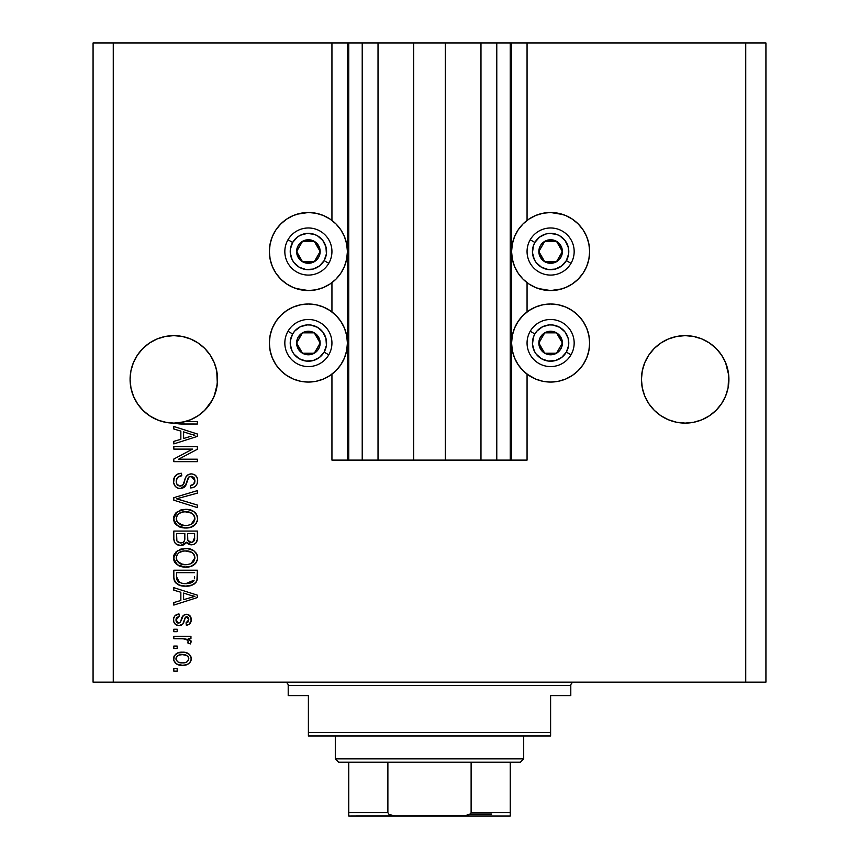 <?xml version="1.0" encoding="UTF-8"?>
<svg xmlns="http://www.w3.org/2000/svg" width="859" height="859" viewBox="0 0 859 859"><rect width="100%" height="100%" fill="white"/><g stroke="black" fill="none" stroke-linecap="round" stroke-linejoin="round"><path stroke-width="1.29" d="M348.657 460.113L331.939 460.113L331.939 374.159L331.939 460.113L347.412 460.113L347.412 42.95L331.939 42.95L331.939 220.409L331.939 42.95L113.259 42.95L113.259 682.153L745.741 682.153L745.741 42.95L511.588 42.95L511.588 460.113L510.246 460.113L510.246 42.95L445.316 42.95L445.316 460.113L413.684 460.113L413.684 42.95L348.754 42.95L348.754 460.113L347.412 460.113L347.412 42.95L348.754 42.95L348.754 460.113L362.219 460.113L362.219 42.95L362.219 460.113L378.024 460.113L378.024 42.95L378.024 460.113L413.684 460.113L413.684 42.95L445.316 42.95L445.316 460.113L480.976 460.113L480.976 42.95L480.976 460.113L496.781 460.113L496.781 42.95L496.781 460.113L510.246 460.113L348.754 460.113M331.939 311.924L331.939 282.654L331.939 311.924M348.657 42.95L113.259 42.95L113.259 682.153L93.073 682.153L93.073 42.95L93.073 682.153L765.927 682.153L745.741 682.153L745.741 42.95L765.927 42.95L765.927 682.153L765.927 42.95L527.061 42.95L527.061 220.409L527.061 42.95L510.246 42.95L510.246 460.113M510.343 42.95L511.588 42.95L511.588 460.113L527.061 460.113L527.061 374.159L527.061 460.113L510.343 460.113M527.061 311.924L527.061 282.654L527.061 311.924M510.246 42.95L348.754 42.95M216.715 370.841L217.552 379.377L216.973 386.475L215.244 393.401L212.42 399.94L208.565 405.942L203.787 411.225L198.214 415.67L191.987 419.16L185.286 421.576L197.366 421.576L197.366 424.024L179.993 423.981L167.118 422.596L158.561 420.362L150.636 416.454L143.657 411.042L137.902 404.331L133.617 396.6L130.976 388.161L130.085 379.377L130.922 370.841L133.413 362.638L137.451 355.078L142.895 348.443L149.52 343.009L157.079 338.972L165.282 336.481L173.819 335.633L182.355 336.481L173.819 335.633L182.355 336.481L173.819 335.633L182.355 336.481L190.558 338.972L182.355 336.481L190.558 338.972L198.118 343.009L204.743 348.443L210.187 355.078L214.224 362.638L210.187 355.078L214.224 362.638L216.715 370.841L214.224 362.638L216.715 370.841L217.338 383.662L214.224 396.106L210.187 403.666L204.743 410.301L198.118 415.735L190.558 419.783L182.355 422.263L173.819 423.111L165.282 422.263L157.079 419.783L149.52 415.735L142.895 410.301L137.451 403.666L133.413 396.106L130.922 387.903L130.085 379.377L130.922 370.841L133.413 362.638L137.451 355.078L142.895 348.443L149.52 343.009L157.079 338.972L165.282 336.481L157.079 338.972L149.52 343.009L142.895 348.443L137.451 355.078L133.413 362.638L130.922 370.841L130.085 379.377A43.734 43.734 0 0 1 173.819 335.633A43.734 43.734 0 0 1 217.552 379.377L217.348 375.093A43.734 43.734 0 0 0 217.338 375.082L216.715 370.841A43.734 43.734 0 0 0 216.704 370.82M728.711 375.082L728.078 387.903L725.587 396.106L721.549 403.666L716.105 410.301L709.48 415.735L701.921 419.783L693.718 422.263L685.181 423.111L676.645 422.263L668.442 419.783L660.882 415.735L654.257 410.301L648.813 403.666L644.776 396.106L642.285 387.903L641.448 379.377A43.734 43.734 0 0 1 685.181 335.633A43.734 43.734 0 0 1 728.915 379.377L728.078 387.903L725.587 396.106L721.549 403.666L716.105 410.301L709.48 415.735L701.921 419.783L693.718 422.263L685.181 423.111L676.645 422.263L668.442 419.783L660.882 415.735L654.257 410.301L648.813 403.666L644.776 396.106L642.285 387.903L641.448 379.377L642.285 370.841L641.448 379.377L642.285 370.841L644.776 362.638L642.285 370.841L644.776 362.638L648.813 355.078L644.776 362.638L648.813 355.078L654.257 348.443L648.813 355.078L654.257 348.443L660.882 343.009L654.257 348.443L660.882 343.009L668.442 338.972L660.882 343.009L668.442 338.972L676.645 336.481L668.442 338.972L676.645 336.481L685.181 335.633L693.718 336.481L685.181 335.633L693.718 336.481L685.181 335.633L693.718 336.481L701.921 338.972L693.718 336.481L701.921 338.972L709.48 343.009L716.105 348.443L721.549 355.078L725.587 362.638L728.711 375.093A43.734 43.734 0 0 0 728.711 375.082L728.078 370.841A43.734 43.734 0 0 0 728.067 370.82L725.587 362.638L721.549 355.078L725.587 362.638L728.078 370.841L728.915 379.377L728.711 375.093M561.936 288.882L550.608 290.557A39.02 39.02 0 0 1 511.588 251.537A39.02 39.02 0 0 1 550.608 212.506L563.15 214.578M528.929 375.49L523.013 370.637L518.16 364.721L514.562 357.978L512.34 350.655L511.588 343.042L512.34 335.429L514.562 328.106L518.16 321.363L523.013 315.446L528.929 310.593L535.683 306.985L542.995 304.762L550.608 304.011A39.02 39.02 0 0 1 589.639 343.042A39.02 39.02 0 0 1 550.608 382.062L542.995 381.31L535.683 379.098L527.061 374.159M297.064 214.192L308.392 212.506A39.02 39.02 0 0 1 347.412 251.537A39.02 39.02 0 0 1 308.392 290.557A39.02 39.02 0 0 1 269.361 251.537A39.02 39.02 0 0 1 308.392 212.506L316.005 213.257L323.317 215.48L330.071 219.088L335.987 223.941L340.84 229.847L344.438 236.601L346.66 243.924L347.412 251.537L346.66 259.15L344.438 266.462L340.84 273.216L335.987 279.132L330.071 283.985L323.317 287.582L316.005 289.805L308.392 290.557L295.85 288.484M316.005 381.31L308.392 382.062A39.02 39.02 0 0 1 269.361 343.042A39.02 39.02 0 0 1 308.392 304.011A39.02 39.02 0 0 1 347.412 343.042A39.02 39.02 0 0 1 308.392 382.062L300.779 381.31L293.456 379.098L286.702 375.49L280.796 370.637L275.943 364.721L272.335 357.978L270.113 350.655L269.361 343.042L270.113 335.429L272.335 328.106L275.943 321.363L280.796 315.446L286.702 310.593L293.456 306.985L300.779 304.762L308.392 304.011L316.005 304.762L323.317 306.985L330.071 310.593L335.987 315.446L340.84 321.363L344.438 328.106L346.66 335.429L347.412 343.042L346.66 350.655L344.438 357.978L340.84 364.721L335.987 370.637L330.071 375.49L323.317 379.098L316.005 381.31L308.392 382.062L300.779 381.31M173.819 449.107L192.566 449.107L173.819 449.107L173.819 446.659L197.366 446.659L197.366 449.257L178.597 459.2L197.366 459.2L197.366 461.648L173.819 461.648L173.819 459.028L192.566 449.107L173.819 459.028L173.819 461.648L197.366 461.648L197.366 459.2L178.597 459.2L197.366 449.257L197.366 446.659L173.819 446.659L173.819 449.107L173.819 446.659L197.366 446.659L197.366 449.257M173.518 481.137C173.647 485.646 175.923 488.127 180.369 488.556L177.598 488.019L175.29 486.398L173.604 482.554L174.366 477.217L177.502 474.157L181.464 473.266L181.775 475.714L177.781 477.325L176.353 480.256L176.761 483.928L179.424 486.033L182.967 484.916L186.049 476.745L188.797 474.329L191.879 473.9L194.499 474.662L196.754 476.895L197.581 479.397L197.248 483.499L195.788 485.915L193.415 487.44L190.644 487.944L190.333 485.496L193.726 484.197L194.886 479.966L192.77 476.648L189.302 476.724L187.971 478.388L185.082 486.452L183.762 487.644L180.369 488.556L185.995 484.927L188.776 477.089L191.17 476.326L194.918 480.793C194.81 483.714 193.275 485.281 190.333 485.496L190.644 487.944C195.111 487.601 197.452 485.185 197.677 480.707C197.516 476.509 195.369 474.232 191.224 473.878C187.53 474.275 185.372 476.401 184.749 480.224C184.524 483.424 183.031 485.378 180.293 486.108C177.588 485.764 176.235 484.186 176.267 481.351C176.482 477.905 178.318 476.026 181.775 475.714L181.464 473.266C176.471 473.556 173.819 476.187 173.518 481.137L173.539 480.342M178.006 499.176L197.366 505.071L197.366 507.615L173.819 500.196L173.819 497.672L197.366 490.629L197.366 493.141L176.567 498.8L197.366 505.071L197.366 507.615L197.366 505.071L176.567 498.8L197.366 493.141L197.366 490.629L173.819 497.672L173.819 500.196L173.819 497.672L197.366 490.629L197.366 493.141L176.567 498.8M173.518 518.686L175.665 513.081L181.056 509.913L187.455 509.451L193.619 511.406L197.001 515.303L197.613 519.759L195.949 523.807L191.17 527.136L184.449 527.984L179.037 526.739L174.431 522.594L173.518 518.686L177.115 525.611L185.565 528.006C192.416 528.188 196.453 525.085 197.677 518.696C196.421 512.189 192.287 509.076 185.286 509.355L177.212 511.739L173.529 519.19M173.518 557.835L175.665 552.23L181.056 549.051L187.455 548.6L193.619 550.555L197.001 554.452L197.613 558.908L195.949 562.956L191.17 566.285L184.449 567.123L179.037 565.888L174.431 561.743L173.518 557.835L177.115 564.76L185.565 567.155C192.416 567.337 196.453 564.234 197.677 557.845C196.421 551.328 192.287 548.214 185.286 548.504L177.212 550.887L173.529 558.339M173.819 590.197L180.852 592.248L173.819 590.197L173.819 587.653L197.366 595.169L197.366 597.553L173.819 605.08L173.819 602.535L180.852 600.484L180.852 592.248L180.852 600.484L173.819 602.535L173.819 605.08L197.366 597.553L197.366 595.169L173.819 587.653L173.819 590.197L173.819 587.653L197.366 595.169L197.366 597.553L173.819 605.08L173.819 602.535M177.179 671.147L173.819 671.147L173.819 668.699L177.179 668.699L177.179 671.147L177.179 668.699L173.819 668.699L173.819 671.147L173.819 668.699L177.179 668.699L177.179 671.147L173.819 671.147L177.179 671.147M331.939 374.159L330.071 375.49M319.72 288.882L316.005 289.805M308.392 290.557L300.779 289.805L293.456 287.582L286.702 283.985L280.796 279.132L275.943 273.216L272.335 266.462L270.113 259.15L269.361 251.537L270.113 243.924L272.335 236.601L275.943 229.847L280.796 223.941L286.702 219.088L293.456 215.48L300.779 213.257M276.662 228.795L280.796 223.941M558.221 381.31L550.608 382.062A39.02 39.02 0 0 1 511.588 343.042A39.02 39.02 0 0 1 550.608 304.011L558.221 304.762L565.544 306.985L572.298 310.593L578.204 315.446L583.057 321.363L586.665 328.106L588.887 335.429L589.639 343.042L588.887 350.655L586.665 357.978L583.057 364.721L578.204 370.637L572.298 375.49L565.544 379.098L558.221 381.31L550.608 382.062L542.995 381.31M558.221 213.257L565.544 215.48L572.298 219.088L578.204 223.941L583.057 229.847L586.665 236.601L588.887 243.924L589.639 251.537L588.887 259.15L586.665 266.462L583.057 273.216L578.204 279.132L572.298 283.985L565.544 287.582L558.221 289.805L550.608 290.557L538.067 288.484M579.095 224.854L582.993 229.74M182.559 665.328L176.482 663.996L173.701 660.313L174.28 655.782L177.802 652.894L185.469 652.464L189.56 654.547L191.074 657.221L191.074 660.27L189.592 662.912L187.058 664.598L182.559 665.328C187.487 665.532 190.387 663.341 191.256 658.756C190.354 654.107 187.402 651.917 182.387 652.185C177.373 651.927 174.42 654.118 173.518 658.756C174.441 663.459 177.459 665.65 182.559 665.328M177.179 648.513L173.819 648.513L173.819 646.065L177.179 646.065L177.179 648.513L177.179 646.065L173.819 646.065L173.819 648.513L173.819 646.065L177.179 646.065L177.179 648.513L173.819 648.513L177.179 648.513M184.438 638.828L173.819 638.72L173.819 636.283L190.945 636.283L190.945 638.72L188.207 638.72L191.181 641.061L190.333 643.928L187.885 643.004L188.153 640.954L187.273 639.654L182.699 638.72L186.199 639.16L188.196 641.351L187.885 643.004L190.333 643.928L191.256 641.619L188.207 638.72L190.945 638.72L190.945 636.283L173.819 636.283L173.819 638.72L173.819 636.283L190.945 636.283L190.945 638.72M177.179 631.687L173.819 631.687L173.819 629.239L177.179 629.239L177.179 631.687L177.179 629.239L173.819 629.239L173.819 631.687L173.819 629.239L177.179 629.239L177.179 631.687L173.819 631.687L177.179 631.687M179.037 625.577L175.687 624.59L173.829 622.013L173.582 618.673L175 615.699L179.016 613.949L179.327 616.397L176.857 617.449L175.955 619.951L176.814 622.41L178.618 623.129L180.272 622.442L183.493 615.269L186.886 614.282L190.022 615.849L191.235 620.209L189.27 624.278L186.36 625.266L186.049 622.818L188.11 621.905L188.808 619.769L188.207 617.46L186.296 616.751L185.168 617.685L182.774 624.074L179.037 625.577C182.14 625.298 183.89 623.516 184.309 620.219L185.286 617.481L186.714 616.708L188.808 619.769L186.049 622.818L186.36 625.266C189.56 624.815 191.192 622.958 191.256 619.683C191.203 616.386 189.581 614.582 186.371 614.26C183.278 614.851 181.528 616.859 181.12 620.262L180.165 622.571L178.618 623.129L175.955 619.951L179.327 616.397L179.016 613.949C175.526 614.4 173.69 616.343 173.518 619.79C173.647 623.376 175.483 625.309 179.037 625.577L179.037 625.577M173.819 577.162C174.785 583.562 178.747 586.547 185.727 586.117L179.864 585.301L175.15 582.209L173.862 578.214L173.819 570.215L197.366 570.215L197.291 578.741L196.196 582.091L192.244 585.033L185.727 586.117C190.73 586.504 194.467 584.668 196.936 580.598L197.366 570.215L173.819 570.215L173.819 577.162L173.819 570.215L197.366 570.215M173.819 538.314C173.851 542.877 176.159 545.25 180.734 545.444L176.653 544.423L174.645 542.448L173.829 539.033L173.819 531.066L197.366 531.066L197.312 539.613L195.906 542.985L193.866 544.37L190.719 544.789L188.003 543.801L186.51 542.201L184.148 544.713L180.734 545.444L186.51 542.201L191.45 544.831C195.369 544.477 197.345 542.33 197.366 538.368L197.366 531.066L173.819 531.066L173.819 538.314L173.819 531.066L197.366 531.066L197.366 538.368M173.819 429.017L180.852 431.078L173.819 429.017L173.819 426.472L197.366 433.999L197.366 436.383L173.819 443.91L173.819 441.365L180.852 439.303L180.852 431.078L180.852 439.303L173.819 441.365L173.819 443.91L197.366 436.383L197.366 433.999L173.819 426.472L173.819 429.017L173.819 426.472L197.366 433.999L197.366 436.383L173.819 443.91L173.819 441.365M113.259 42.95L93.073 42.95L113.259 42.95M275.943 364.721L272.335 357.978M275.943 321.363L280.796 315.446M286.702 310.593L293.456 306.985M323.317 306.985L330.071 310.593M280.796 279.132L275.943 273.216L272.335 266.462M565.544 306.985L572.298 310.593M578.204 315.446L583.057 321.363M586.665 357.978L583.057 364.721M528.929 310.593L535.683 306.985M586.665 266.462L583.057 273.216L578.204 279.132M542.995 289.805L535.683 287.582L528.929 283.985L523.013 279.132L518.16 273.216L514.562 266.462L512.34 259.15L511.588 251.537L512.34 243.924L514.562 236.601L518.16 229.847L523.013 223.941L528.929 219.088L535.683 215.48L542.995 213.257L550.608 212.506A39.02 39.02 0 0 1 589.639 251.537A39.02 39.02 0 0 1 550.608 290.557M173.561 657.951L173.69 657.242M173.958 656.448L176.428 653.57M179.327 652.453L180.841 652.249M183.16 652.196L182.387 652.185M186.671 652.776L187.434 653.076M188.379 653.581L189.538 654.526M190.494 655.782L191.074 657.221M190.934 656.759L191.203 657.94M191.203 659.562L191.074 660.249M191.063 660.303L190.816 661.054M190.483 661.72L189.614 662.88M176.449 663.975L175.236 663.019M173.872 660.882L173.561 659.583M187.756 664.275L188.422 663.889M188.228 656.834L186.521 655.396L182.387 654.633C185.791 654.343 187.928 655.696 188.808 658.692C187.981 661.774 185.845 663.169 182.387 662.89L185.888 662.386M178.264 662.117L182.387 662.89C178.994 663.169 176.847 661.817 175.955 658.821L177.373 661.548M177.373 655.965L175.955 658.821C176.782 655.728 178.93 654.333 182.387 654.633L178.962 655.095M187.627 661.333L188.808 658.692L188.142 656.727L188.583 657.5M185.565 662.493L187.337 661.591M186.564 662.085L188.454 660.249M190.333 643.928L187.885 643.004L188.175 641.77M187.831 640.223L187.273 639.654M186.94 639.45L185.329 638.967M185.319 638.956L184.502 638.838M173.819 638.72L182.699 638.72M173.593 618.673L173.84 617.589L173.582 618.673M176.857 614.507L175.408 615.334M175.88 615.001L177.92 614.164M178.468 614.045L179.016 613.949L179.327 616.397L176.879 617.428M176.857 617.449L176.159 618.609L176.857 617.449M176.031 619.135L176.041 620.896M176.138 621.272L176.793 622.388M176.009 620.649L177.695 622.979L180.347 622.313M180.165 622.571L180.497 622.034M181.432 619.253L181.7 618.437M183.493 615.269L182.677 616.204M184.599 614.593L185.447 614.335M186.371 614.26L184.545 614.615M190.022 615.849L189.41 615.248M189.571 615.388L191.256 619.683C191.192 622.958 189.56 624.815 186.36 625.266L186.049 622.818M186.059 622.818L187.176 622.55M188.11 621.905L188.647 620.939M188.669 620.853L188.722 618.738M188.615 618.265L188.207 617.449M187.219 616.773L185.125 617.782M185.576 617.138L183.461 622.754M182.344 624.514L181.324 625.148M175.687 624.59L174.42 623.258M173.829 622.013L173.582 620.907M174.968 623.945L176.825 625.191M183.665 622.206L185.286 617.481M184.545 619.425L184.803 618.63M186.36 625.266L187.38 625.084M189.27 624.278L190.022 623.559M191.106 597.392L194.918 596.361L190.462 595.276L194.918 596.361L193.522 596.715M183.601 593.054L190.462 595.276L183.601 593.054L183.601 599.668L183.601 593.054M194.918 596.361L183.601 599.668L194.918 596.361M197.291 578.741L197.366 576.851M197.269 578.955L197.162 579.685M194.95 583.444L194.145 584.056M194.016 584.141L190.118 585.688M189.023 585.892L187.412 586.063M184.588 586.096L183.654 586.042M182.763 585.945L178.618 584.818M179.853 585.301L179.069 585.011M177.867 584.453L175.569 582.735M174.613 581.285L174.259 580.383M174.237 580.287L173.99 579.267M173.969 579.116L173.862 578.257M185.727 586.117L186.553 586.106M192.244 585.033L195.09 583.325M194.531 578.483L194.617 576.797M193.49 581.156L189.914 583.218M178.522 581.94L182.108 583.347L188.153 583.54L192.029 582.348L194.145 580.126L185.759 583.669L181.378 583.175M179.585 582.552L176.567 576.861L176.696 578.698L176.567 572.663L194.617 572.663L176.567 572.663L176.567 576.861M176.696 578.698L177.018 579.965M182.108 583.347L183.01 583.497M176.643 578.279L176.761 578.998M177.233 580.448L178.769 582.112M181.045 549.051L180.036 549.384M187.509 548.6L189.571 548.922M193.64 550.565L196.367 553.293M193.619 550.555L196.99 554.431M197.42 555.687L197.613 556.761M197.677 557.856L197.613 558.908M197.42 559.961L197.098 560.948M195.949 562.956L193.876 564.911M189.807 566.693L192.738 565.598M192.491 565.727L191.546 566.145M191.17 566.285L189.828 566.693M189.775 566.704L188.755 566.908M187.702 567.047L186.661 567.133M186.639 567.133L185.565 567.155M183.354 567.037L181.131 566.629M179.037 565.888L179.724 566.178M179.016 565.877L178.447 565.598M176.32 564.116L177.115 564.76M175.601 563.407L174.452 561.786M174.42 561.711L173.743 559.885M173.722 559.789L173.582 559.026M173.582 556.632L173.722 555.848M174.463 553.883L173.733 555.794L176.406 551.521M193.715 565.018L195.09 563.923M195.057 563.955L196.614 561.936M193.79 561.399L194.918 557.867L193.619 553.969L191.729 552.316L185.243 550.952C190.677 550.565 193.909 552.874 194.918 557.867L190.966 563.687L193.264 562.065M193.232 562.087L190.966 563.687L187.004 564.653M177.094 560.938L180.175 563.697L185.641 564.707C180.379 564.975 177.255 562.677 176.267 557.813L177.094 560.938L182.387 564.417L180.53 563.858M179.241 552.487L177.061 554.785L176.267 557.813C177.179 553.078 180.175 550.791 185.243 550.952L182.699 551.156M179.209 552.509L183.665 551.027L180.154 551.961M176.46 559.424L176.718 560.186M177.061 554.785L176.46 556.224M197.355 539.023L197.302 539.624M196.636 541.997L194.972 543.768M195.079 543.693L193.887 544.359M192.072 544.799L191.45 544.831M189.968 544.67L188.679 544.209M188.593 544.155L188.046 543.833M187.455 543.35L186.929 542.802M186.317 542.598L185.565 543.672M183.171 545.111L182.473 545.282M180.025 545.422L177.942 545.014M177.716 544.939L176.664 544.434M176.621 544.413L175.537 543.586M175.504 543.564L174.774 542.663M174.645 542.448L174.044 540.74M173.883 539.731L173.829 539.023M184.825 538.024L184.825 538.024C185.029 541.073 183.665 542.738 180.712 542.995C183.665 542.738 185.029 541.073 184.825 538.024L184.825 533.514L184.825 538.024M184.76 539.42L184.825 538.496M178.124 542.34L180.712 542.995L177.179 541.363M194.542 539.269L194.617 537.519C194.982 540.44 193.801 542.061 191.063 542.383L193.522 541.61L194.488 539.71M188.271 541.181L191.063 542.383L187.81 540.247L187.584 533.514L194.617 533.514L194.617 537.519L194.617 533.514L187.584 533.514L187.81 540.247L189.85 542.244M192.695 542.104L194.617 537.519M176.567 533.514L184.825 533.514L176.567 533.514L176.868 540.74L176.567 533.514M176.986 541.009L178.404 542.501L181.174 542.974L183.343 542.233L184.61 540.332M176.664 539.881L176.868 540.74M187.584 537.831L187.616 539.044M191.063 542.383L191.933 542.308M184.213 509.387L183.15 509.484M186.371 509.376L185.286 509.355M187.52 509.451L189.571 509.774M193.629 511.416L195.272 512.78M195.304 512.812L196.367 514.144M193.619 511.406L196.99 515.293M197.42 516.538L197.656 518.16M197.677 518.707L197.613 519.759M197.42 520.812L197.087 521.81M195.949 523.807L195.154 524.709M195.122 524.742L193.876 525.762M188.765 527.759L192.738 526.449M192.491 526.578L191.546 526.996M191.17 527.136L189.828 527.544M187.681 527.909L186.65 527.984M186.639 527.984L184.449 527.984M183.354 527.898L181.131 527.48M179.037 526.75L179.724 527.029M179.016 526.728L178.447 526.449M175.601 524.258L174.452 522.637M174.42 522.562L173.572 519.695M173.722 520.64L173.593 519.899M173.582 517.494L173.722 516.71M173.743 516.646L175.665 513.07M181.056 509.913L180.036 510.235M193.715 525.869L195.09 524.774M195.057 524.806L196.614 522.787M192.266 510.654L191.686 510.407M193.79 522.251L194.918 518.718L193.619 514.82L191.729 513.177L185.243 511.803C190.677 511.427 193.909 513.725 194.918 518.718L190.966 524.538L193.264 522.916M193.232 522.948L190.966 524.538L187.004 525.515M177.094 521.789L180.175 524.548L185.641 525.568C180.379 525.837 177.255 523.528 176.267 518.664L177.094 521.789L182.387 525.268L180.53 524.709M179.241 513.338L177.061 515.636L176.267 518.664C177.179 513.94 180.175 511.653 185.243 511.803L182.699 512.007M179.209 513.36L183.665 511.878L180.154 512.812M176.46 520.275L176.718 521.037M177.061 515.636L176.707 516.334M176.696 516.356L176.46 517.075M173.819 500.196L197.366 507.615L173.819 500.196M173.625 479.58L174.001 478.066M174.366 477.217L174.882 476.369M175.687 475.424L176.664 474.64M178.371 473.781L179.907 473.406L178.371 473.781M181.464 473.266L181.775 475.714L180.68 475.865L181.775 475.714M178.629 476.627L177.759 477.346M176.288 480.804L176.31 482.221M176.342 482.436L176.471 483.102M176.621 483.574L176.975 484.315M177.222 484.669L177.963 485.389M180.293 486.108L182.226 485.593M185.104 479.043L184.921 479.633M185.523 477.872L185.308 478.452M187.724 474.93L190.601 473.9M191.224 473.878L191.879 473.9M194.488 474.662L195.122 475.07M195.809 475.671L193.812 474.34M196.754 476.895L197.194 477.829M197.291 478.098L197.581 479.376M197.645 481.416L197.259 483.477M197.237 483.52L195.788 485.915M194.682 486.806L193.576 487.375M193.436 487.429L192.094 487.805M190.644 487.944L190.333 485.496L191.256 485.378M192.352 485.067L193.726 484.197M194.37 483.316L194.66 482.629M194.671 482.608L194.864 481.716M194.864 481.684L194.886 479.966M189.882 476.487L191.879 476.38M189.334 476.702L188.776 477.089M188.185 477.926L187.777 478.86M187.348 480.267L187.573 479.483M186.983 481.738L186.682 482.898L186.994 481.727M185.587 485.711L185.995 484.927M185.072 486.452L183.772 487.633L185.082 486.452M178.93 488.427L177.588 488.009M176.363 487.332L175.365 486.484M175.29 486.398L174.237 484.83M175.268 486.377L174.463 485.26M194.048 477.668L194.467 478.377M186.049 476.745L185.769 477.303M179.617 476.154L181.228 475.779M197.366 459.2L197.366 461.648L173.819 461.648L173.819 459.028M191.557 434.429L194.918 435.191L193.522 435.534M191.106 436.211L183.601 438.498L183.601 431.873L190.462 434.096L183.601 431.873L183.601 438.498L190.075 436.522M197.366 421.576L185.286 421.576A43.734 43.734 0 0 1 175.945 423.058L181.389 424.024L197.366 424.024L197.366 421.576L197.366 424.024L181.389 424.024M177.298 423.573L175.966 423.068M179.252 662.493L182.924 662.88M188.647 659.755L188.765 658.166M183.45 654.665L181.313 654.665M176.589 656.802L176.116 657.758M175.998 658.284L175.998 659.347M183.558 583.562L185.018 583.658M185.759 583.669L186.961 583.648M190.505 583.046L191.6 582.585M192.029 582.348L192.62 581.951M194.853 558.79L194.875 557.029M194.725 556.202L194.456 555.408M194.091 554.656L193.619 553.969M186.918 551.006L183.665 551.027M176.267 557.813L176.31 558.629M184.009 564.642L186.328 564.696M176.567 538.368L176.621 539.57M194.853 519.641L194.875 517.88M194.725 517.054L194.456 516.259M194.091 515.507L193.619 514.82M186.918 511.857L183.665 511.878M176.267 518.664L176.31 519.48M184.009 525.493L186.328 525.547M193.458 435.556L194.918 435.191L192.674 434.718M216.715 387.924L217.552 379.377A43.734 43.734 0 0 1 175.945 423.058A43.734 43.734 0 0 1 130.085 379.377L130.922 387.924M175.87 423.058L173.765 423.111A43.734 43.734 0 0 0 173.872 423.111M693.718 336.481L701.921 338.972L709.48 343.009L716.105 348.443L721.549 355.078M668.442 338.972L676.645 336.481L685.181 335.633M182.355 336.481L190.558 338.972L198.118 343.009L204.743 348.443L210.187 355.078M157.079 338.972L165.282 336.481L173.819 335.633M130.922 387.903A43.734 43.734 0 0 0 130.976 388.15L133.413 396.106L137.451 403.666L142.981 410.387L137.429 403.633M157.079 419.783L165.304 422.274L157.079 419.783A43.734 43.734 0 0 1 130.976 388.182M182.355 422.263L182.333 422.274A43.734 43.734 0 0 0 185.286 421.576L175.945 423.058M185.394 421.544L191.804 419.235M192.158 419.074L198.118 415.735L204.743 410.301L212.398 399.983A43.734 43.734 0 0 1 203.798 411.214M215.351 393.089L216.715 387.903A43.734 43.734 0 0 1 212.441 399.897L215.115 393.776M648.813 403.666L654.257 410.301L648.813 403.666L644.776 396.106L642.285 387.903A43.734 43.734 0 0 0 676.667 422.274M676.645 422.263L668.442 419.783L676.645 422.263M693.718 422.263L701.921 419.783L693.718 422.263L701.921 419.783L709.48 415.735L716.105 410.301L721.549 403.666L725.587 396.106L728.078 387.903L728.915 379.377A43.734 43.734 0 0 1 685.181 423.111A43.734 43.734 0 0 1 641.448 379.377L642.285 387.903M641.448 379.377A43.734 43.734 0 0 0 641.662 383.662M701.921 419.783A43.734 43.734 0 0 0 728.078 387.903M728.711 383.662A43.734 43.734 0 0 0 728.915 379.42M130.085 379.41A43.734 43.734 0 0 0 130.289 383.662M190.558 419.783A43.734 43.734 0 0 0 198.193 415.692M198.236 415.659A43.734 43.734 0 0 0 203.766 411.246M217.338 383.662A43.734 43.734 0 0 0 217.552 379.388M318.689 254.081L320.16 251.537A11.779 11.779 0 0 1 318.582 257.421L317.218 256.626L318.689 254.081L317.218 256.626L318.582 257.421L319.763 254.575L319.763 248.487L316.713 243.204L314.276 241.336L311.43 240.155L305.342 240.155L300.059 243.204L298.191 245.642L297.01 248.487L297.01 254.575L300.059 259.858L302.497 261.727L305.342 262.908L311.43 262.908L316.713 259.858L318.582 257.421A11.779 11.779 0 0 1 296.613 251.537A11.779 11.779 0 0 1 314.276 241.336L302.497 241.336L296.613 251.537L302.497 261.727L314.276 261.727L317.218 256.626L314.276 261.727L302.497 261.727L296.613 251.537L302.497 241.336L314.276 241.336A11.779 11.779 0 0 1 320.16 251.537L314.276 241.336L320.16 251.537L318.689 254.081M292.651 242.453A18.168 18.168 0 0 1 317.476 235.796A18.168 18.168 0 0 1 324.122 260.621L328.782 263.305A23.547 23.547 0 0 0 320.16 231.135A23.547 23.547 0 0 0 287.99 239.758L292.651 242.453L297.332 237.116L300.349 235.237L307.2 233.401L314.222 234.324L317.476 235.796L322.801 240.477L325.937 246.834L326.399 253.899L324.122 260.621L319.451 265.946L313.095 269.082L306.019 269.543L299.308 267.267L293.971 262.596L292.092 259.568L290.256 252.718L290.374 249.164L292.651 242.453L287.99 239.758A23.547 23.547 0 0 1 320.16 231.135A23.547 23.547 0 0 1 328.782 263.305A23.547 23.547 0 0 1 296.613 271.927A23.547 23.547 0 0 1 287.99 239.758A23.547 23.547 0 0 0 296.613 271.927A23.547 23.547 0 0 0 328.782 263.305L324.122 260.621A18.168 18.168 0 0 1 299.308 267.267A18.168 18.168 0 0 1 292.651 242.453M560.916 254.081L562.387 251.537A11.779 11.779 0 0 1 560.809 257.421L559.445 256.626L560.916 254.081L559.445 256.626L560.809 257.421L561.99 254.575L561.99 248.487L558.941 243.204L556.503 241.336L553.658 240.155L547.57 240.155L542.287 243.204L540.418 245.642L539.237 248.487L539.237 254.575L542.287 259.858L544.724 261.727L547.57 262.908L553.658 262.908L558.941 259.858L560.809 257.421A11.779 11.779 0 0 1 538.84 251.537A11.779 11.779 0 0 1 556.503 241.336L544.724 241.336L538.84 251.537L544.724 261.727L556.503 261.727L559.445 256.626L556.503 261.727L544.724 261.727L538.84 251.537L544.724 241.336L556.503 241.336A11.779 11.779 0 0 1 562.387 251.537L556.503 241.336L562.387 251.537L560.916 254.081M534.878 242.453A18.168 18.168 0 0 1 559.692 235.796A18.168 18.168 0 0 1 566.349 260.621L571.01 263.305A23.547 23.547 0 0 0 562.387 231.135A23.547 23.547 0 0 0 530.218 239.758L534.878 242.453L539.549 237.116L545.905 233.981L549.427 233.401L556.449 234.324L559.692 235.796L565.029 240.477L568.164 246.834L568.626 253.899L566.349 260.621L561.668 265.946L555.311 269.082L548.246 269.543L541.524 267.267L536.199 262.596L534.319 259.568L532.483 252.718L533.407 245.695L534.878 242.453L530.218 239.758A23.547 23.547 0 0 1 562.387 231.135A23.547 23.547 0 0 1 571.01 263.305A23.547 23.547 0 0 1 538.84 271.927A23.547 23.547 0 0 1 530.218 239.758A23.547 23.547 0 0 0 538.84 271.927A23.547 23.547 0 0 0 571.01 263.305L566.349 260.621A18.168 18.168 0 0 1 541.524 267.267A18.168 18.168 0 0 1 534.878 242.453M560.916 345.586L562.387 343.042A11.779 11.779 0 0 1 560.809 348.926L559.445 348.142L560.916 345.586L559.445 348.142L560.809 348.926L561.99 346.091L561.99 339.992L558.941 334.709L556.503 332.841L550.608 331.263L547.57 331.671L544.724 332.841L540.418 337.147L539.237 339.992L539.237 346.091L542.287 351.363L544.724 353.232L547.57 354.413L553.658 354.413L558.941 351.363L560.809 348.926A11.779 11.779 0 0 1 538.84 343.042A11.779 11.779 0 0 1 556.503 332.841L544.724 332.841L538.84 343.042L544.724 353.232L556.503 353.232L559.445 348.142L556.503 353.232L544.724 353.232L538.84 343.042L544.724 332.841L556.503 332.841A11.779 11.779 0 0 1 562.387 343.042L556.503 332.841L562.387 343.042L560.916 345.586M534.878 333.958A18.168 18.168 0 0 1 559.692 327.311A18.168 18.168 0 0 1 566.349 352.126L571.01 354.81A23.547 23.547 0 0 0 562.387 322.64A23.547 23.547 0 0 0 530.218 331.263L534.878 333.958L536.95 331.059L542.577 326.742L549.427 324.906L552.981 325.024L559.692 327.311L565.029 331.982L568.164 338.339L568.626 345.415L566.349 352.126L561.668 357.451L555.311 360.587L548.246 361.048L541.524 358.772L536.199 354.101L534.319 351.073L532.483 344.223L533.407 337.2L534.878 333.958L530.218 331.263A23.547 23.547 0 0 1 562.387 322.64A23.547 23.547 0 0 1 571.01 354.81A23.547 23.547 0 0 1 538.84 363.432A23.547 23.547 0 0 1 530.218 331.263A23.547 23.547 0 0 0 538.84 363.432A23.547 23.547 0 0 0 571.01 354.81L566.349 352.126A18.168 18.168 0 0 1 541.524 358.772A18.168 18.168 0 0 1 534.878 333.958M318.689 345.586L320.16 343.042A11.779 11.779 0 0 1 318.582 348.926L317.218 348.142L318.689 345.586L317.218 348.142L318.582 348.926L319.763 346.091L319.763 339.992L316.713 334.709L314.276 332.841L308.392 331.263L305.342 331.671L302.497 332.841L298.191 337.147L297.01 339.992L297.01 346.091L300.059 351.363L302.497 353.232L305.342 354.413L311.43 354.413L316.713 351.363L318.582 348.926A11.779 11.779 0 0 1 296.613 343.042A11.779 11.779 0 0 1 314.276 332.841L302.497 332.841L296.613 343.042L302.497 353.232L314.276 353.232L317.218 348.142L314.276 353.232L302.497 353.232L296.613 343.042L302.497 332.841L314.276 332.841A11.779 11.779 0 0 1 320.16 343.042L314.276 332.841L320.16 343.042L318.689 345.586M292.651 333.958A18.168 18.168 0 0 1 317.476 327.311A18.168 18.168 0 0 1 324.122 352.126L328.782 354.81A23.547 23.547 0 0 0 320.16 322.64A23.547 23.547 0 0 0 287.99 331.263L292.651 333.958L294.734 331.059L300.349 326.742L307.2 324.906L310.754 325.024L317.476 327.311L322.801 331.982L325.937 338.339L326.399 345.415L324.122 352.126L319.451 357.451L313.095 360.587L306.019 361.048L299.308 358.772L293.971 354.101L292.092 351.073L290.256 344.223L290.374 340.669L292.651 333.958L287.99 331.263A23.547 23.547 0 0 1 320.16 322.64A23.547 23.547 0 0 1 328.782 354.81A23.547 23.547 0 0 1 296.613 363.432A23.547 23.547 0 0 1 287.99 331.263A23.547 23.547 0 0 0 296.613 363.432A23.547 23.547 0 0 0 328.782 354.81L324.122 352.126A18.168 18.168 0 0 1 299.308 358.772A18.168 18.168 0 0 1 292.651 333.958M284.834 682.153A3.361 3.361 0 0 1 288.205 685.514L288.205 695.607L308.392 695.607L308.392 732.62L550.608 732.62L550.608 695.607L570.795 695.607L570.795 685.514A3.361 3.361 0 0 1 574.166 682.153A3.361 3.361 0 0 0 570.795 685.514L288.205 685.514A3.361 3.361 0 0 0 284.834 682.153M288.205 695.607L288.205 685.514L570.795 685.514L570.795 695.607L550.608 695.607L550.608 732.62L308.392 732.62L308.392 735.98L550.608 735.98L308.392 735.98L308.392 695.607L288.205 695.607M550.608 735.98L550.608 732.62L550.608 735.98M471.119 812.689L510.246 812.689L510.246 816.05L463.141 816.05L510.246 816.05L510.246 812.689L471.119 812.689L471.119 762.223L520.339 762.223L523.7 758.862L335.3 758.862L338.661 762.223L471.119 762.223L338.661 762.223L335.3 758.862L523.7 758.862L523.7 735.98L523.7 758.862L520.339 762.223L471.119 762.223L471.119 812.689L469.862 814.557L463.141 816.05L395.859 816.05L389.148 814.557L387.881 812.689L387.881 762.223L387.881 812.689L348.754 812.689L348.754 815.492M335.3 735.98L335.3 758.862L335.3 735.98M510.246 812.689L510.246 762.223L510.246 812.689M348.754 812.689L348.754 762.223L348.754 812.689L387.881 812.689L389.148 814.557L391.274 815.492L395.859 816.05L348.754 816.05L467.564 815.535M470.496 814.031L491.735 814.031L470.496 814.031M470.721 813.774L464.3 816.018L467.736 815.481L470.721 813.774M348.754 813.774L348.754 816.018L348.754 813.774"/></g></svg>

